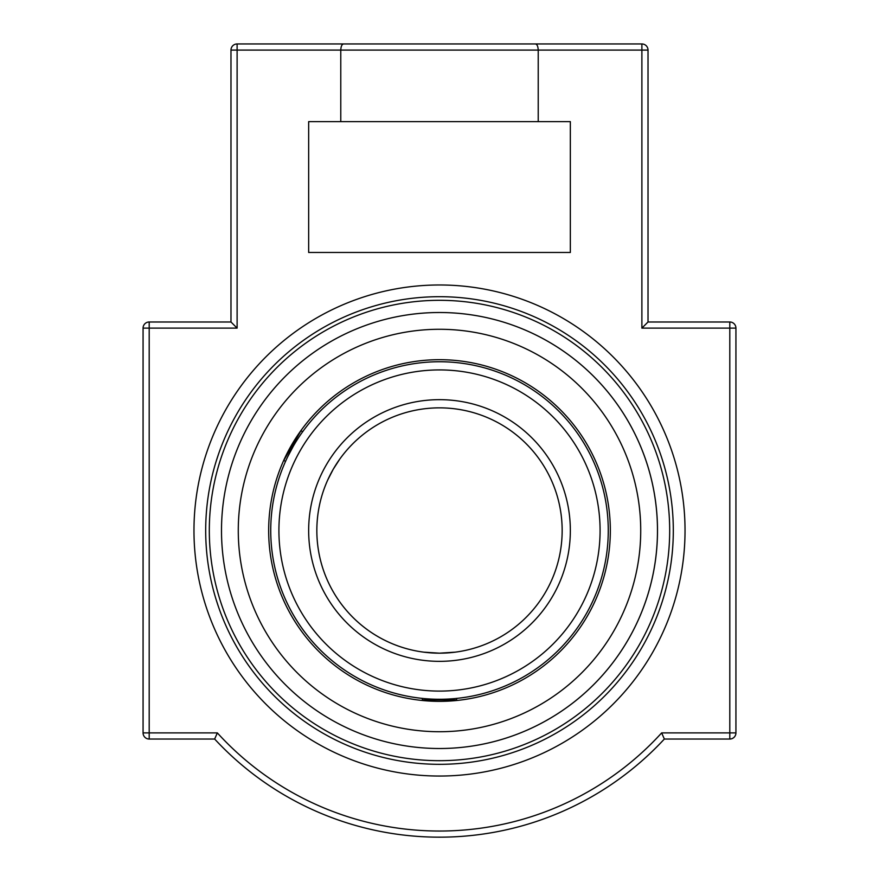 <?xml version="1.0" encoding="UTF-8"?>
<svg xmlns="http://www.w3.org/2000/svg" width="879" height="879" viewBox="0 0 879 879"><rect width="100%" height="100%" fill="white"/><g stroke="black" fill="none" stroke-linecap="round" stroke-linejoin="round"><path stroke-width="1.32" d="M193.973 530.509A245.527 245.527 0 0 1 562.263 317.879A245.527 245.527 0 0 1 562.263 743.151A245.527 245.527 0 0 1 193.973 530.509M439.5 296.695A233.814 233.814 0 0 0 205.686 530.509A233.814 233.814 0 0 0 439.5 764.323A233.814 233.814 0 0 0 673.314 530.509A233.814 233.814 0 0 0 439.5 296.695M439.5 748.512A218.003 218.003 0 0 1 222.64 508.249A218.003 218.003 0 0 1 483.78 317.055A218.003 218.003 0 0 1 439.5 748.512A218.003 218.003 0 0 0 628.298 421.513A218.003 218.003 0 0 0 250.702 421.513A218.003 218.003 0 0 0 439.5 748.512M660.492 606.884L662.579 600.566M216.091 599.5L218.508 606.884M661.722 457.794L660.492 454.135M218.508 454.135L216.091 461.519M538.223 121.632L308.661 121.632L308.661 252.471L570.339 252.471L570.339 121.632L538.223 121.632L538.223 50.081C538.014 46.235 537.069 44.192 535.388 43.95L343.612 43.95C341.931 44.192 340.986 46.235 340.777 50.081L641.89 50.081L641.89 328.12L648.021 321.989L729.801 321.989L648.021 321.989L648.021 50.081A6.131 6.131 0 0 0 641.89 43.95L535.388 43.95L641.89 43.95L641.89 50.081L648.021 50.081M367.949 43.95L237.11 43.95A6.131 6.131 0 0 0 230.979 50.081L230.979 321.989L149.199 321.989A6.131 6.131 0 0 0 143.068 328.12L143.068 732.899A6.131 6.131 0 0 0 149.199 739.041L214.652 739.041L217.344 732.899L143.068 732.899M735.932 328.12A6.131 6.131 0 0 0 729.801 321.989L729.801 328.12L735.932 328.12L735.932 732.899A6.131 6.131 0 0 1 729.801 739.041A6.131 6.131 0 0 0 735.932 732.899L729.801 732.899L729.801 739.041L664.348 739.041L729.801 739.041M664.348 739.041L661.656 732.899A300.519 300.519 0 0 1 217.344 732.899L214.652 739.041A306.661 306.661 0 0 0 664.348 739.041L661.656 732.899L729.801 732.899L729.801 328.12L641.89 328.12M214.652 739.041L149.199 739.041L149.199 321.989A6.131 6.131 0 0 0 143.068 328.12L237.11 328.12L230.979 321.989L230.979 50.081L237.11 50.081L237.11 43.95M149.199 321.989L230.979 321.989M340.777 121.632L340.777 50.081L237.11 50.081L237.11 328.12M439.5 653.174A122.664 122.664 0 0 1 333.273 469.177A122.664 122.664 0 0 1 545.727 469.177A122.664 122.664 0 0 1 439.5 653.174A122.664 122.664 0 0 1 333.273 469.177A122.664 122.664 0 0 1 545.727 469.177A122.664 122.664 0 0 1 439.5 653.174L423.667 652.152L439.5 653.174L455.333 652.152L439.5 653.174A122.664 122.664 0 0 0 548.628 474.506A122.664 122.664 0 0 0 339.854 458.981L333.284 469.166M327.735 479.978L333.273 469.177L327.735 479.978A122.664 122.664 0 0 0 427.381 652.57M333.273 469.177L339.854 458.981M293.344 446.125L287.664 456.838M286.071 460.211L285.532 461.409A168.768 168.768 0 0 0 422.359 698.398L422.359 699.959L456.64 699.959L456.64 698.398A168.768 168.768 0 0 0 585.656 446.125A168.768 168.768 0 0 0 302.673 431.721L302.552 431.897M439.5 699.277A168.768 168.768 0 0 0 585.656 446.125A168.768 168.768 0 0 0 293.344 446.125A168.768 168.768 0 0 0 439.5 699.277A168.768 168.768 0 0 0 585.656 446.125A168.768 168.768 0 0 0 293.344 446.125A168.768 168.768 0 0 0 439.5 699.277M439.5 701.354A170.845 170.845 0 0 0 587.447 445.093A170.845 170.845 0 0 0 291.553 445.093A170.845 170.845 0 0 0 439.5 701.354M439.5 731.724A201.214 201.214 0 0 0 613.762 429.897A201.214 201.214 0 0 0 265.238 429.897A201.214 201.214 0 0 0 439.5 731.724M302.673 431.721L300.926 430.721L283.785 460.398L285.532 461.409M439.5 760.687A230.177 230.177 0 0 1 240.154 415.415A230.177 230.177 0 0 1 638.846 415.415A230.177 230.177 0 0 1 439.5 760.687M439.5 691.092A160.582 160.582 0 0 1 300.431 450.213A160.582 160.582 0 0 1 578.569 450.213A160.582 160.582 0 0 1 439.5 691.092M439.5 661.349A130.839 130.839 0 0 0 552.814 465.09A130.839 130.839 0 0 0 326.186 465.09A130.839 130.839 0 0 0 439.5 661.349"/></g></svg>
